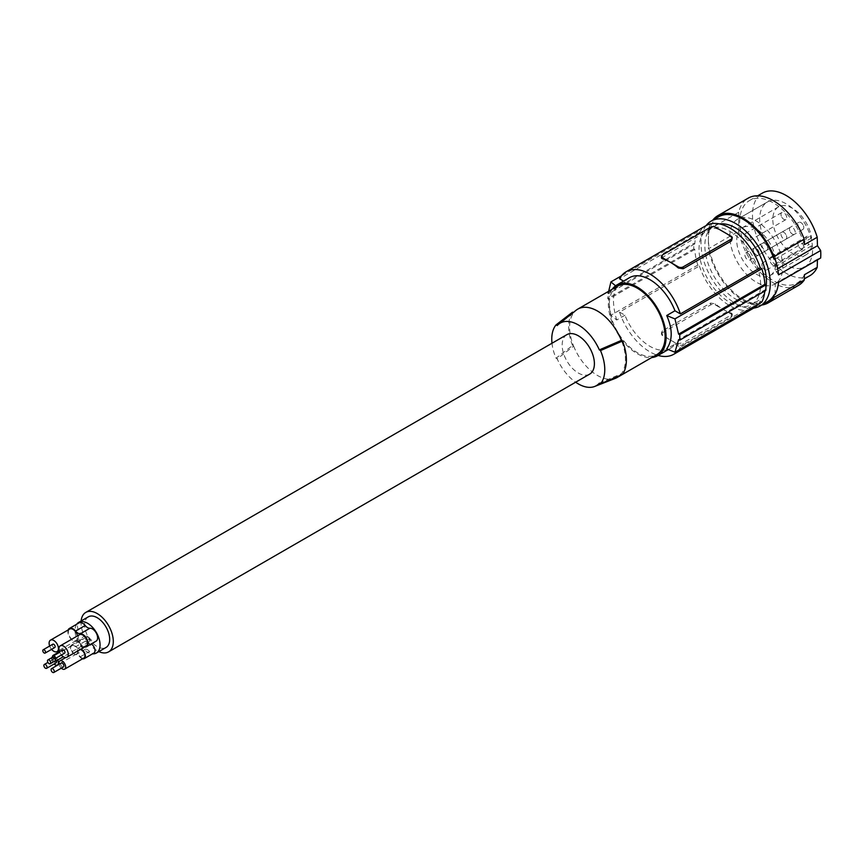 <?xml version="1.0" encoding="UTF-8"?>
<svg xmlns="http://www.w3.org/2000/svg" width="864" height="864" viewBox="0 0 864 864"><rect width="100%" height="100%" fill="white"/><g stroke="black" fill="none" stroke-linecap="round" stroke-linejoin="round"><path stroke-width="0.65" stroke-dasharray="4.32 3.24" d="M81.14 620.978A22.788 13.154 -120 0 0 97.178 650.754A22.788 13.154 -120 0 0 98.831 651.618M566.881 334.649A22.788 13.154 -120 0 0 563.382 352.912A22.788 13.154 -120 0 0 578.275 373A22.788 13.154 -120 0 0 589.669 374.123M615.46 378.313A39.463 22.788 60 0 1 573.642 346.151L572.519 345.514L556.049 358.214A37.476 21.643 60 0 1 551.999 343.235M556.049 358.214L557.204 358.884A36.115 20.855 60 0 0 575.662 382.212M617.479 286.189A39.463 22.788 -120 0 0 609.304 304.247A39.463 22.788 -120 0 0 626.53 343.969A39.463 22.788 -120 0 0 656.942 354.532M622.523 374.371L621.4 373.734A39.463 22.788 -120 0 0 625.428 359.392A39.463 22.788 -120 0 0 621.4 340.394M599.346 383.216L621.4 373.734A39.463 22.788 60 0 1 619.769 375.57M557.204 325.555L573.642 312.822A39.463 22.788 -120 0 0 569.614 327.164A39.463 22.788 -120 0 0 573.642 346.151L557.204 358.884M612.252 289.202A40.824 23.566 -120 0 0 616.799 332.143A40.824 23.566 -120 0 0 651.715 357.556M624.964 315.23L616.723 319.993A238.129 137.484 180 0 1 610.913 315.241L697.81 265.075L699.397 265.993L619.531 312.098L624.964 315.23A40.824 23.566 -120 0 0 670.378 348.354A40.824 23.566 -120 0 0 674.957 344.099L666.727 348.851M670.378 348.354L668.326 349.531L670.378 348.354M629.554 277.646A40.824 23.566 -120 0 0 624.964 281.902L623.57 281.102M674.957 344.099L680.389 347.231L760.255 301.126L761.843 302.044M765.828 290.455L764.867 289.904L678.586 339.714M662.472 330.847L661.478 332.489L662.472 334.4A47.628 27.497 -120 0 0 670.41 340.081L662.472 335.502A3.402 1.966 0 0 1 661.478 334.109A3.402 1.966 0 0 1 662.472 332.726L662.472 330.847L710.575 303.07L715.392 303.847A47.628 27.497 -120 0 0 723.33 309.528A47.628 27.497 -120 0 0 731.268 313.016L732.262 313.859L731.495 314.874L683.154 342.781L683.154 344.671A3.402 1.966 180 0 1 678.348 344.671L670.41 340.081A47.628 27.497 -120 0 0 678.348 343.57L683.154 342.781M619.531 312.098A47.628 27.497 -120 0 0 658.109 355.439M678.445 350.19A47.628 27.497 -120 0 0 680.389 347.231M699.397 265.993A47.628 27.497 -120 0 0 753.635 308.135M758.311 304.085A47.628 27.497 -120 0 0 760.255 301.126M662.472 332.726L710.575 304.949A3.402 1.966 180 0 1 715.392 304.949L731.268 314.107L731.268 313.016M731.268 314.107A3.402 1.966 0 0 1 732.262 315.5A3.402 1.966 0 0 1 731.268 316.894L683.154 344.671M624.964 281.902L616.723 286.654A238.129 137.484 180 0 1 615.611 285.779M697.81 265.075A49.669 28.674 60 0 1 694.786 249.437L693.824 248.886A51.03 29.462 60 0 1 693.824 243.324L694.786 243.886A49.669 28.674 60 0 1 697.81 231.746L699.397 232.664L619.531 278.77M697.81 231.746L621.475 275.81M661.478 257.969L710.575 229.057L715.392 228.269A47.628 27.497 60 0 1 723.33 231.757A47.628 27.497 60 0 1 731.268 237.438L731.268 236.336M732.262 239.35L731.268 237.438M699.397 232.664A47.628 27.497 60 0 1 706.007 225.644M764.867 289.904A49.669 28.674 60 0 1 764.77 291.06M760.612 284.461A43.546 25.142 -120 0 0 741.517 240.754A43.546 25.142 -120 0 0 708.048 229.187A43.546 25.142 -120 0 0 699.03 249.329A43.546 25.142 -120 0 0 718.124 293.026A43.546 25.142 -120 0 0 751.594 304.603A43.546 25.142 -120 0 0 760.612 284.461M694.786 249.437L608.504 299.257A238.129 137.484 180 0 1 607.748 298.577L607.748 293.026L693.824 243.324M610.913 315.241L608.504 299.257M608.688 291.265L608.504 293.695A238.129 137.484 180 0 1 607.748 293.026M616.723 286.654C612.414 294.322 612.414 305.435 616.723 319.993M694.786 243.886L608.504 293.695M693.824 248.886L607.748 298.577M719.561 223.927A43.546 25.142 -120 0 0 713.869 225.817A43.546 25.142 -120 0 0 704.851 245.97A43.546 25.142 -120 0 0 723.946 289.667A43.546 25.142 -120 0 0 757.415 301.244A43.546 25.142 -120 0 0 764.651 292.194M765.104 290.866A43.546 25.142 -120 0 0 765.904 287.572M706.104 225.601A48.989 28.285 -120 0 0 701.006 243.529A48.989 28.285 -120 0 0 718.708 288.641A48.989 28.285 -120 0 0 753.721 308.092M767.545 301.676A48.989 28.285 60 0 1 729.799 288.554A48.989 28.285 60 0 1 708.415 239.252L708.415 248.746L738.72 231.25A50.35 29.074 60 0 0 763.657 275.702A50.35 29.074 60 0 0 798.541 285.358M718.556 216.832A48.989 28.285 -120 0 0 708.415 239.252L708.415 229.759A50.35 29.074 60 0 1 712.746 220.19M761.735 305.035A50.35 29.074 60 0 1 708.415 248.746M774.986 294.494L775.321 283.5L778.507 282.355M778.507 274.86L775.321 270.054L774.986 258.66M777.676 268.693L775.321 270.054M767.448 201.96L767.448 201.96A37.422 21.6 60 0 1 804.87 223.56A37.422 21.6 60 0 1 804.87 266.771L804.87 266.771A37.422 21.6 60 0 1 767.448 245.171A37.422 21.6 60 0 1 767.448 201.96L737.575 219.208A37.422 21.6 60 0 1 774.997 240.818A37.422 21.6 60 0 1 774.997 284.018L804.87 266.771L774.997 284.018A37.422 21.6 60 0 1 737.575 262.418A37.422 21.6 60 0 1 737.575 219.208L767.448 201.96M820.649 258.023L817.463 259.168L817.441 259.87M809.978 275.616A47.628 27.497 60 0 1 762.35 248.119A47.628 27.497 60 0 1 762.35 193.126M773.118 265.226A4.763 2.754 60 0 1 770.008 261.025A4.763 2.754 60 0 1 770.742 257.213A4.763 2.754 60 0 1 773.118 257.45L775.537 258.844A27.637 15.962 -120 0 0 762.178 233.496A27.637 15.962 -120 0 0 742.468 227.675A27.637 15.962 -120 0 0 742.468 259.6A27.637 15.962 -120 0 0 770.105 275.551A27.637 15.962 -120 0 0 775.537 266.62L773.118 265.226L809.201 244.393A4.763 2.754 60 0 1 806.09 240.192A4.763 2.754 60 0 1 806.825 236.38A4.763 2.754 60 0 1 809.201 236.617L811.62 238.01A27.637 15.962 -120 0 0 798.26 212.663A27.637 15.962 -120 0 0 778.55 206.842A27.637 15.962 -120 0 0 778.55 238.766A27.637 15.962 -120 0 0 806.188 254.718A27.637 15.962 -120 0 0 811.62 245.786L809.201 244.393M798.833 246.694A4.082 2.354 -120 0 0 802.915 249.048A4.082 2.354 -120 0 0 802.915 244.339A4.082 2.354 -120 0 0 798.833 241.974A4.082 2.354 -120 0 0 798.833 246.694M781.823 217.231A4.082 2.354 -120 0 0 785.905 219.586A4.082 2.354 -120 0 0 785.905 214.877A4.082 2.354 -120 0 0 781.823 212.522A4.082 2.354 -120 0 0 781.823 217.231M802.915 224.694A4.082 2.354 -120 0 0 798.833 222.34A4.082 2.354 -120 0 0 798.833 227.048A4.082 2.354 -120 0 0 802.915 229.414A4.082 2.354 -120 0 0 802.915 224.694M785.905 234.511A4.082 2.354 -120 0 0 781.823 232.157A4.082 2.354 -120 0 0 781.823 236.876A4.082 2.354 -120 0 0 785.905 239.231A4.082 2.354 -120 0 0 785.905 234.511M790.322 231.962A4.082 2.354 -120 0 0 794.405 234.317A4.082 2.354 -120 0 0 794.405 229.608A4.082 2.354 -120 0 0 790.322 227.254A4.082 2.354 -120 0 0 790.322 231.962M811.62 238.01L775.537 258.844M811.62 245.786L775.537 266.62M762.75 267.527A4.082 2.354 -120 0 0 766.832 269.881A4.082 2.354 -120 0 0 766.832 265.172A4.082 2.354 -120 0 0 762.75 262.807A4.082 2.354 -120 0 0 762.75 267.527M745.74 238.064A4.082 2.354 -120 0 0 749.822 240.419A4.082 2.354 -120 0 0 749.822 235.71A4.082 2.354 -120 0 0 745.74 233.345A4.082 2.354 -120 0 0 745.74 238.064M766.832 245.527A4.082 2.354 -120 0 0 762.75 243.173A4.082 2.354 -120 0 0 762.75 247.882A4.082 2.354 -120 0 0 766.832 250.236A4.082 2.354 -120 0 0 766.832 245.527M749.822 255.344A4.082 2.354 -120 0 0 745.74 252.99A4.082 2.354 -120 0 0 745.74 257.71A4.082 2.354 -120 0 0 749.822 260.064A4.082 2.354 -120 0 0 749.822 255.344M754.24 252.796A4.082 2.354 -120 0 0 758.322 255.15A4.082 2.354 -120 0 0 758.322 250.441A4.082 2.354 -120 0 0 754.24 248.076A4.082 2.354 -120 0 0 754.24 252.796M708.415 229.759L738.72 212.263A50.35 29.074 60 0 1 748.192 198.148M804.416 274.73A47.628 27.497 60 0 1 797.18 283.003A47.628 27.497 60 0 1 749.552 255.506A47.628 27.497 60 0 1 749.552 200.513A47.628 27.497 60 0 1 804.416 244.642M738.72 212.263L738.72 231.25M817.463 259.168L775.321 283.5M573.199 312.574L573.642 312.822A39.463 22.788 60 0 1 576.148 310.219M572.519 345.514A40.824 23.566 60 0 1 572.519 312.174M76.734 624.208A17.69 10.217 -120 0 0 76.712 638.658A17.69 10.217 -120 0 0 87.556 652.147A17.69 10.217 -120 0 0 92.545 653.832M88.333 616.831A17.69 10.217 -120 0 0 85.622 631.001A17.69 10.217 -120 0 0 97.178 646.596A17.69 10.217 -120 0 0 106.024 647.471M68.191 629.932A7.279 4.201 -120 0 0 69.703 637.373A7.279 4.201 -120 0 0 75.568 641.39A6.804 3.931 -120 0 1 80.309 644.134L89.921 638.582A7.279 4.201 -120 0 0 96.098 641.174M89.921 638.582A6.804 3.931 -120 0 0 85.18 635.839A7.279 4.201 -120 0 1 78.548 630.439A7.279 4.201 -120 0 1 79.013 622.901M87.556 637.384A2.722 1.566 -120 0 0 86.195 637.243A2.722 1.566 -120 0 0 85.774 639.425A2.722 1.566 -120 0 0 87.556 641.822A2.722 1.566 -120 0 0 88.916 641.963A2.722 1.566 -120 0 0 89.338 639.781A2.722 1.566 -120 0 0 87.556 637.384M81.227 639.457L71.604 645.019A5.443 3.143 -120 0 1 75.924 646.618L85.547 641.056A5.443 3.143 -120 0 0 81.227 639.457A5.443 3.143 -120 0 0 80.784 644.89A5.443 3.143 -120 0 0 85.547 649.134A6.804 3.931 -120 0 1 89.564 651.456A5.443 3.143 -120 0 0 93.884 653.054M85.547 641.056A6.804 3.931 -120 0 0 89.564 643.378A5.443 3.143 -120 0 1 91.271 643.961M80.309 644.134A7.279 4.201 -120 0 0 84.607 647.028M69.725 629.046A6.599 3.812 -120 0 0 68.71 634.327A6.599 3.812 -120 0 0 73.03 640.148A6.599 3.812 -120 0 0 76.324 640.472A6.599 3.812 -120 0 0 77.512 635.882M79.542 634.705A6.599 3.812 -120 0 0 78.527 639.997A6.599 3.812 -120 0 0 82.836 645.818A6.599 3.812 -120 0 0 86.141 646.142M49.669 646.034A6.599 3.812 -120 0 0 51.581 649.35M52.823 644.209A1.922 1.112 -120 0 0 52.531 645.743A1.922 1.112 -120 0 0 53.784 647.438A1.922 1.112 -120 0 0 54.745 647.536M59.476 651.694A6.599 3.812 -120 0 0 61.398 655.02M62.64 649.868A1.922 1.112 -120 0 0 62.338 651.413A1.922 1.112 -120 0 0 63.601 653.098A1.922 1.112 -120 0 0 64.552 653.195M55.372 658.498A2.722 1.566 -120 0 0 53.881 656.824A2.722 1.566 -120 0 0 52.639 656.629L86.195 637.243M51.98 657.558A2.722 1.566 -120 0 0 53.881 661.273A2.722 1.566 -120 0 0 54.227 661.435M55.123 658.638A2.236 1.296 -120 0 0 53.881 657.223A2.236 1.296 -120 0 0 52.769 657.104A2.236 1.296 -120 0 0 52.412 658.908A2.236 1.296 -120 0 0 53.881 660.874A2.236 1.296 -120 0 0 54.994 660.982M82.609 658.778A5.443 3.143 -120 0 1 79.942 657.007A6.804 3.931 -120 0 0 75.924 654.696L85.547 649.134M71.604 645.019A5.443 3.143 -120 0 0 71.161 650.441A5.443 3.143 -120 0 0 75.924 654.696M75.924 646.618A6.804 3.931 -120 0 0 79.942 648.929L89.564 643.378M80.924 649.156A5.443 3.143 -120 0 0 79.942 648.929M80.222 649.555A4.763 2.754 -120 0 0 79.164 649.771A4.763 2.754 -120 0 0 78.43 653.584A4.763 2.754 -120 0 0 81.54 657.785A4.763 2.754 -120 0 0 83.927 658.022M74.326 645.84A4.763 2.754 -120 0 0 71.939 645.602A4.763 2.754 -120 0 0 71.215 649.415A4.763 2.754 -120 0 0 74.326 653.616A4.763 2.754 -120 0 0 76.702 653.854A4.763 2.754 -120 0 0 77.436 650.041A4.763 2.754 -120 0 0 74.326 645.84M59.076 664.276A4.763 2.754 -120 0 0 61.312 668.153M61.182 663.066A2.236 1.296 -120 0 0 60.836 664.859A2.236 1.296 -120 0 0 62.294 666.835A2.236 1.296 -120 0 0 63.418 666.943M57.726 659.966A4.763 2.754 -120 0 0 55.08 656.953A4.763 2.754 -120 0 0 52.704 656.716A4.763 2.754 -120 0 0 51.991 657.493M51.959 657.569A4.763 2.754 -120 0 0 54.097 663.995M56.452 660.712A2.236 1.296 -120 0 0 55.08 659.005A2.236 1.296 -120 0 0 53.957 658.897A2.236 1.296 -120 0 0 53.622 660.69A2.236 1.296 -120 0 0 55.08 662.666A2.236 1.296 -120 0 0 56.203 662.774M731.268 316.894L731.268 315.014M678.348 343.57L678.348 344.671M662.472 335.502L662.472 334.4M715.392 303.847L715.392 304.949M710.575 303.07L710.575 304.949M715.392 228.269L715.392 227.167M710.575 229.057L710.575 227.167M662.472 256.824L662.472 254.945M773.118 257.45L809.201 236.617M75.568 641.39L85.18 635.839M79.942 657.007L89.564 651.456M732.262 315.5L732.262 313.87M661.478 334.109L661.478 332.489M713.869 225.817L708.048 229.187M778.55 206.842L742.468 227.675M806.188 254.718L770.105 275.551M802.915 249.048L766.832 269.881M785.905 219.586L749.822 240.419M798.833 222.34L762.75 243.173M781.823 232.157L745.74 252.99M794.405 234.317L758.322 255.15M770.742 257.213L806.825 236.38M797.18 283.003L804.287 278.899M749.552 200.513L757.717 195.793M79.164 649.771L65.664 657.558M71.939 645.602L52.704 656.716M53.957 658.897L47.909 662.396M76.702 653.854L59.033 664.06M802.915 229.414L766.832 250.236M757.415 301.244L751.594 304.603M88.916 641.963L63.31 656.748M798.833 241.974L762.75 262.807M790.322 227.254L754.24 248.076M785.905 239.231L749.822 260.064M76.324 640.472L59.108 650.419M781.823 212.522L745.74 233.345"/><path stroke-width="1.3" d="M98.831 651.618A22.788 13.154 -120 0 0 108.572 651.888A22.788 13.154 -120 0 0 112.072 633.625A22.788 13.154 -120 0 0 97.178 613.537A22.788 13.154 -120 0 0 85.784 612.414A22.788 13.154 -120 0 0 81.14 620.978M108.572 651.888L589.669 374.123A22.788 13.154 -120 0 0 593.168 355.86A22.788 13.154 -120 0 0 578.275 335.772A22.788 13.154 -120 0 0 566.881 334.649L85.784 612.414M551.999 343.235A37.476 21.643 60 0 1 556.049 324.886L557.204 325.555A36.115 20.855 60 0 1 558.716 324.13A36.115 20.855 60 0 1 599.346 349.888L600.502 350.557A37.476 21.643 60 0 1 600.502 383.886L622.523 374.371A40.824 23.566 60 0 0 622.523 341.042L600.502 350.557M600.502 383.886L599.346 383.216A36.115 20.855 60 0 1 594.702 386.456A36.115 20.855 60 0 1 575.662 382.212M619.769 375.57A39.463 22.788 60 0 1 617.252 377.449L656.942 354.532A39.463 22.788 -120 0 0 665.118 336.474A39.463 22.788 -120 0 0 647.892 296.762A39.463 22.788 -120 0 0 617.479 286.189L577.789 309.107A39.463 22.788 60 0 1 621.4 340.394L622.523 341.042M617.252 377.449A39.463 22.788 60 0 1 615.46 378.313L594.702 386.456M651.715 357.556A40.824 23.566 -120 0 0 657.623 355.72A40.824 23.566 -120 0 0 657.623 308.578A40.824 23.566 -120 0 0 616.799 285.012L616.799 285.012A40.824 23.566 -120 0 0 612.252 289.202M657.623 355.72L668.326 349.531L657.623 355.72M629.554 277.646L616.799 285.012L629.554 277.646A40.824 23.566 -120 0 1 674.957 310.77L666.727 315.522C672.689 329.13 672.689 340.232 666.727 348.851A238.129 137.484 0 0 0 674.946 352.21L761.843 302.044A49.669 28.674 60 0 0 764.77 291.06M674.957 310.77L680.389 313.902A47.628 27.497 60 0 0 626.152 271.75A47.628 27.497 60 0 0 619.531 278.77L623.57 281.102M666.727 315.522A238.129 137.484 0 0 0 674.946 318.881L761.843 268.715L760.255 267.797L680.389 313.902M674.946 352.21L678.586 339.714A238.129 137.484 0 0 0 679.752 340.146L679.752 334.595A238.129 137.484 0 0 1 678.586 334.152L674.946 318.881M678.586 334.152L764.867 284.342L765.828 284.904A51.03 29.462 60 0 1 765.828 290.455L679.752 340.146M765.828 284.904L679.752 334.595M658.109 355.439A47.628 27.497 -120 0 0 673.78 354.251A47.628 27.497 -120 0 0 678.445 350.19M673.78 354.251L753.635 308.135A47.628 27.497 -120 0 0 758.311 304.085M615.611 285.779A238.129 137.484 180 0 1 610.913 281.912L608.688 291.265M621.475 275.81L610.913 281.912M683.154 268.769L731.495 240.851L732.262 237.73A3.402 1.966 0 0 0 731.268 236.336L715.392 227.167A3.402 1.966 180 0 0 710.575 227.167L662.472 254.945A3.402 1.966 0 0 0 661.478 256.338A3.402 1.966 0 0 0 662.472 257.731L670.41 262.31A47.628 27.497 60 0 1 678.348 267.991L683.154 268.769L683.154 266.89A3.402 1.966 180 0 1 678.348 266.89L670.41 262.31A47.628 27.497 60 0 0 662.472 258.822L662.472 257.731M661.478 256.338L661.489 258.109L662.472 258.822M626.152 271.75L706.007 225.644A47.628 27.497 60 0 1 760.255 267.797M731.268 240.991L731.268 239.112L683.154 266.89M731.268 239.112A3.402 1.966 0 0 0 732.262 237.73M764.867 284.342A49.669 28.674 -120 0 0 761.843 268.715M765.904 287.572A43.546 25.142 -120 0 0 766.433 281.092A43.546 25.142 -120 0 0 750.611 241.099A43.546 25.142 -120 0 0 719.561 223.927M764.651 292.194A43.546 25.142 -120 0 0 765.104 290.866M753.721 308.092A48.989 28.285 -120 0 0 760.136 305.953A48.989 28.285 -120 0 0 770.288 283.532A48.989 28.285 -120 0 0 748.904 234.23A48.989 28.285 -120 0 0 711.148 221.108A48.989 28.285 -120 0 0 706.104 225.601M712.746 220.19A50.35 29.074 60 0 1 717.876 215.654A50.35 29.074 60 0 1 773.95 256.651L804.254 239.155L804.416 244.642L817.214 237.254L817.463 245.722L820.649 250.528A48.989 28.285 -120 0 1 820.8 254.362A48.989 28.285 -120 0 1 820.649 258.023L778.507 282.355A48.989 28.285 -120 0 1 774.986 294.494L774.025 295.056A48.989 28.285 60 0 1 767.545 301.676L760.136 305.953M773.95 256.651L774.025 259.211A48.989 28.285 -120 0 0 718.556 216.832L711.148 221.108M774.025 295.056L773.95 297.518A50.35 29.074 60 0 1 768.226 302.854A50.35 29.074 60 0 1 761.735 305.035M820.649 250.528L778.507 274.86A48.989 28.285 -120 0 0 774.986 258.66L774.025 259.211M817.463 245.722L777.676 268.693M817.441 259.87L817.214 267.343A47.628 27.497 60 0 1 809.978 275.616L804.287 278.899M757.717 195.793L762.35 193.126A47.628 27.497 60 0 1 817.214 237.254M717.876 215.654L748.192 198.148A50.35 29.074 60 0 1 804.254 239.155M773.95 297.518L804.254 280.022A50.35 29.074 60 0 1 798.541 285.358L768.226 302.854M804.254 280.022L804.416 274.73L817.214 267.343M621.4 340.394L599.346 349.888M558.716 324.13L576.148 310.219A39.463 22.788 60 0 1 577.789 309.107M556.049 324.886L572.519 312.174L573.199 312.574M92.545 653.832A17.69 10.217 -120 0 0 96.401 653.022A17.69 10.217 -120 0 0 99.112 638.852A17.69 10.217 -120 0 0 87.556 623.257A17.69 10.217 -120 0 0 78.71 622.382A17.69 10.217 -120 0 0 76.734 624.208M96.401 653.022L106.024 647.471A17.69 10.217 -120 0 0 108.734 633.29A17.69 10.217 -120 0 0 97.178 617.706A17.69 10.217 -120 0 0 88.333 616.831L78.71 622.382M84.607 647.028A7.279 4.201 -120 0 0 86.476 646.726L96.098 641.174A7.279 4.201 -120 0 0 96.563 633.636A7.279 4.201 -120 0 0 89.921 628.236A6.804 3.931 -120 0 1 85.18 625.493A7.279 4.201 -120 0 0 79.013 622.901L69.39 628.452A7.279 4.201 -120 0 0 68.191 629.932M82.609 658.778A5.443 3.143 -120 0 0 84.262 658.606L93.884 653.054A5.443 3.143 -120 0 0 94.738 648.767A5.443 3.143 -120 0 0 91.271 643.961M86.476 646.726A7.279 4.201 -120 0 0 86.94 639.187A7.279 4.201 -120 0 0 80.309 633.787A6.804 3.931 -120 0 1 75.568 631.055A7.279 4.201 -120 0 0 69.39 628.452M77.512 635.882A6.599 3.812 -120 0 0 73.03 629.37A6.599 3.812 -120 0 0 69.725 629.046L50.479 640.148A6.599 3.812 -120 0 0 49.669 646.034M61.398 655.02A6.599 3.812 -120 0 0 63.601 656.921A6.599 3.812 -120 0 0 66.895 657.256L86.141 646.142A6.599 3.812 -120 0 0 87.156 640.85A6.599 3.812 -120 0 0 82.836 635.04A6.599 3.812 -120 0 0 79.542 634.705L60.296 645.818A6.599 3.812 -120 0 0 59.476 651.694M51.581 649.35A6.599 3.812 -120 0 0 53.784 651.262A6.599 3.812 -120 0 0 57.078 651.586A6.599 3.812 -120 0 0 58.093 646.294A6.599 3.812 -120 0 0 53.784 640.483A6.599 3.812 -120 0 0 50.479 640.148M45.122 653.087L54.745 647.536A1.922 1.112 -120 0 0 55.037 645.991A1.922 1.112 -120 0 0 53.784 644.306A1.922 1.112 -120 0 0 52.823 644.209L43.2 649.76A1.922 1.112 -120 0 0 42.908 651.305A1.922 1.112 -120 0 0 44.161 652.99A1.922 1.112 -120 0 0 45.122 653.087A1.922 1.112 -120 0 0 45.414 651.553A1.922 1.112 -120 0 0 44.161 649.858A1.922 1.112 -120 0 0 43.2 649.76M66.895 657.256A6.599 3.812 -120 0 0 67.91 651.964A6.599 3.812 -120 0 0 63.601 646.142A6.599 3.812 -120 0 0 60.296 645.818M54.929 658.757L64.552 653.195A1.922 1.112 -120 0 0 64.854 651.661A1.922 1.112 -120 0 0 63.601 649.966A1.922 1.112 -120 0 0 62.64 649.868L53.017 655.43A1.922 1.112 -120 0 0 52.726 656.964A1.922 1.112 -120 0 0 53.978 658.66A1.922 1.112 -120 0 0 54.929 658.757A1.922 1.112 -120 0 0 55.231 657.212A1.922 1.112 -120 0 0 53.978 655.528A1.922 1.112 -120 0 0 53.017 655.43M52.52 656.694L52.639 656.618A2.722 1.566 -120 0 0 52.52 656.694A2.722 1.566 -120 0 0 51.98 657.558M52.769 657.104A2.236 1.296 -120 0 0 52.758 657.104L47.952 659.891A2.236 1.296 -120 0 0 47.606 661.684A2.236 1.296 -120 0 0 49.064 663.649A2.236 1.296 -120 0 0 50.188 663.768A2.236 1.296 -120 0 0 50.533 661.975A2.236 1.296 -120 0 0 49.064 659.999A2.236 1.296 -120 0 0 47.952 659.891M50.188 663.768L54.994 660.982A2.236 1.296 -120 0 0 55.123 658.638M54.227 661.435A2.722 1.566 -120 0 0 55.242 661.403A2.722 1.566 -120 0 0 55.372 658.498M84.262 658.606A5.443 3.143 -120 0 0 84.964 653.843A5.443 3.143 -120 0 0 80.924 649.156M61.312 668.153A4.763 2.754 -120 0 0 62.294 668.898A4.763 2.754 -120 0 0 64.681 669.125L83.927 658.022A4.763 2.754 -120 0 0 84.65 654.199A4.763 2.754 -120 0 0 81.54 650.009A4.763 2.754 -120 0 0 80.222 649.555M64.681 669.125A4.763 2.754 -120 0 0 65.405 665.312A4.763 2.754 -120 0 0 62.294 661.111A4.763 2.754 -120 0 0 59.918 660.884A4.763 2.754 -120 0 0 59.076 664.276M53.795 672.494L63.418 666.943A2.236 1.296 -120 0 0 63.763 665.15A2.236 1.296 -120 0 0 62.294 663.174A2.236 1.296 -120 0 0 61.182 663.066L51.559 668.617A2.236 1.296 -120 0 0 51.214 670.41A2.236 1.296 -120 0 0 52.672 672.386A2.236 1.296 -120 0 0 53.795 672.494A2.236 1.296 -120 0 0 54.14 670.702A2.236 1.296 -120 0 0 52.672 668.736A2.236 1.296 -120 0 0 51.559 668.617M54.097 663.995A4.763 2.754 -120 0 0 55.08 664.729A4.763 2.754 -120 0 0 57.467 664.967A4.763 2.754 -120 0 0 57.726 659.966M46.58 668.336A2.236 1.296 -120 0 0 46.926 666.533A2.236 1.296 -120 0 0 45.457 664.567A2.236 1.296 -120 0 0 44.345 664.459A2.236 1.296 -120 0 0 43.999 666.252A2.236 1.296 -120 0 0 45.457 668.218A2.236 1.296 -120 0 0 46.58 668.336L56.203 662.774A2.236 1.296 -120 0 0 56.452 660.712M678.348 267.991L678.348 266.89M75.568 631.055L85.18 625.493M80.309 633.787L89.921 628.236M65.664 657.558L59.918 660.884M47.909 662.396L44.345 664.459M59.033 664.06L57.467 664.967M63.31 656.748L55.242 661.403M59.108 650.419L57.078 651.586"/></g></svg>
